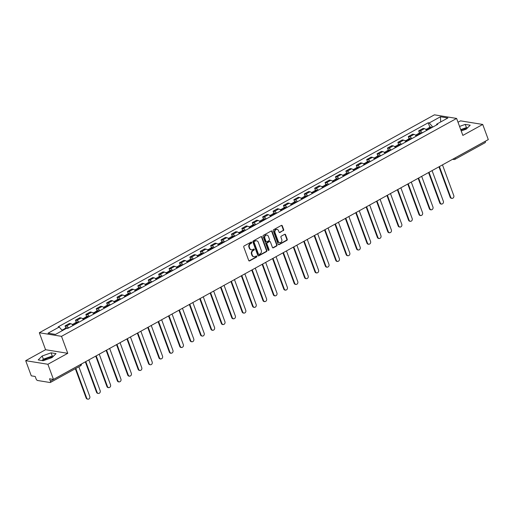 <?xml version="1.0" encoding="UTF-8"?>
<svg xmlns="http://www.w3.org/2000/svg" width="514" height="514" viewBox="0 0 514 514"><rect width="100%" height="100%" fill="white"/><g stroke="black" fill="none" stroke-linecap="round" stroke-linejoin="round"><path stroke-width="0.77" d="M251.751 242.383A0.585 0.495 99.2 0 0 251.102 242.113L244.144 245.943A0.835 0.707 99.2 0 0 243.764 247.054L248.718 260.502A0.835 0.707 99.2 0 0 249.643 260.894L256.595 257.058A0.585 0.495 99.2 0 0 256.21 256.011L255.31 256.505A2.666 2.262 99.2 0 1 254.006 256.743A2.666 2.262 99.2 0 1 252.342 255.272L251.924 254.147A2.666 2.262 99.2 0 1 253.139 250.601L254.038 250.106A0.585 0.495 99.2 0 0 253.653 249.059L252.753 249.553A2.666 2.262 99.2 0 1 251.449 249.798A2.666 2.262 99.2 0 1 249.785 248.32L249.367 247.202A2.666 2.262 99.2 0 1 250.581 243.655L251.481 243.154A0.585 0.495 99.2 0 0 251.751 242.383M251.23 249.746A2.666 2.262 99.2 0 1 251.005 249.727A2.666 2.262 99.2 0 1 249.335 248.249L248.924 247.125A2.666 2.262 99.2 0 1 250.138 243.578L251.038 243.083A0.585 0.495 99.2 0 0 251.153 242.088M249.02 260.887A0.835 0.707 99.2 0 0 249.2 260.816L256.152 256.987A0.585 0.495 99.2 0 0 256.268 255.985M253.787 256.698A2.666 2.262 99.2 0 1 253.563 256.672A2.666 2.262 99.2 0 1 251.892 255.201L251.481 254.077A2.666 2.262 99.2 0 1 252.695 250.53L253.595 250.035A0.585 0.495 99.2 0 0 253.71 249.033M42.958 360.693A6.618 1.94 159.8 0 1 44.846 359.414A6.618 1.94 159.8 0 1 52.601 357.05M283.291 230.696A0.835 0.707 99.2 0 0 283.67 229.585L282.276 225.813A0.835 0.707 99.2 0 0 281.351 225.428L273.628 229.687A0.835 0.707 99.2 0 0 273.249 230.792L278.196 244.246A0.835 0.707 99.2 0 0 279.128 244.632L286.851 240.372A0.835 0.707 99.2 0 0 287.23 239.261L285.553 234.705A0.835 0.707 99.2 0 0 284.621 234.32L281.319 236.144A0.835 0.707 99.2 0 0 280.94 237.25L281.768 239.511A2.229 1.889 99.2 0 1 281.492 241.779A2.229 1.889 99.2 0 1 279.661 242.672A2.229 1.889 99.2 0 1 278.267 241.439L275.009 232.585A2.229 1.889 99.2 0 1 275.286 230.317A2.229 1.889 99.2 0 1 277.117 229.424A2.229 1.889 99.2 0 1 278.511 230.657L279.051 232.129A0.835 0.707 99.2 0 0 279.982 232.514L282.841 230.625A0.835 0.707 99.2 0 0 283.22 229.514L281.833 225.742A0.835 0.707 99.2 0 0 281.531 225.357M67.764 353.317L45.566 349.719L25.7 360.68L47.892 364.272L67.764 353.317L61.513 336.336L456.612 118.432L462.857 135.407L482.723 124.452L488.3 139.602L53.469 379.422L49.537 378.786L50.411 381.144L80.608 364.49A1.696 0.495 -20.2 0 0 81.006 364.233M47.892 364.272L53.469 379.422M261.928 237.038A0.835 0.707 99.2 0 0 260.996 236.652L253.273 240.912A0.835 0.707 99.2 0 0 252.894 242.017L257.842 255.471A0.835 0.707 99.2 0 0 258.773 255.856L266.496 251.597A0.835 0.707 99.2 0 0 266.875 250.491L261.928 237.038L261.485 236.967A0.835 0.707 99.2 0 0 261.176 236.581M263.451 235.296L271.174 231.037A0.835 0.707 99.2 0 1 272.105 231.422L277.052 244.876A0.835 0.707 99.2 0 1 276.673 245.981L273.364 247.806A0.835 0.707 99.2 0 1 272.439 247.42L270.428 241.965A0.835 0.707 99.2 0 0 269.503 241.58L267.312 242.788A0.835 0.707 99.2 0 0 266.927 243.899L269.021 249.573A0.585 0.495 99.2 0 1 268.102 250.08L263.072 236.408A0.835 0.707 99.2 0 1 263.451 235.296M460.897 130.081A6.618 1.94 159.8 0 1 466.77 128.628M25.7 360.68L31.277 375.83L35.203 376.466L36.07 378.824A1.696 0.752 -118.9 0 0 37.516 380.488L50.083 382.525A1.696 0.752 -118.9 0 0 50.34 382.487A1.696 0.752 -118.9 0 0 50.411 381.144M45.566 349.719L39.321 332.744L434.42 114.834L456.612 118.432M482.723 124.452L460.531 120.854L458.013 122.242M485.229 141.292L485.242 141.324A1.696 0.752 61.1 0 1 485.171 142.667L454.967 159.321A1.696 0.752 -118.9 0 0 455.038 157.984L485.242 141.324M73.033 325.471A3.906 1.722 -118.9 0 0 70.803 323.698L66.402 326.127A3.906 1.722 61.1 0 1 68.632 327.9M66.402 326.127L65.047 325.902L65.843 328.054M70.803 323.698L69.448 323.479L65.047 325.902M76.245 322.323L75.449 320.171L76.804 320.389A3.906 1.722 61.1 0 1 79.034 322.162M83.435 319.734A3.906 1.722 -118.9 0 0 81.206 317.96L79.85 317.742L75.449 320.171M86.641 316.585L85.851 314.433L87.207 314.652A3.906 1.722 61.1 0 1 89.436 316.425M93.837 313.996A3.906 1.722 -118.9 0 0 91.608 312.223L90.252 312.004L85.851 314.433M97.043 310.848L96.253 308.696L97.609 308.914A3.906 1.722 61.1 0 1 99.838 310.687M104.233 308.265A3.906 1.722 -118.9 0 0 102.003 306.485L100.654 306.267L96.253 308.696M107.445 305.11L106.655 302.958L108.004 303.176A3.906 1.722 61.1 0 1 110.234 304.95M114.635 302.528A3.906 1.722 -118.9 0 0 112.405 300.754L111.056 300.529L106.655 302.958M117.847 299.373L117.051 297.221L118.406 297.445A3.906 1.722 61.1 0 1 120.636 299.219M125.037 296.79A3.906 1.722 -118.9 0 0 122.807 295.017L121.452 294.798L117.051 297.221M128.243 293.635L127.453 291.489L128.808 291.708A3.906 1.722 61.1 0 1 131.038 293.481M135.439 291.053A3.906 1.722 -118.9 0 0 133.21 289.279L131.854 289.061L127.453 291.489M138.645 287.904L137.855 285.752L139.21 285.97A3.906 1.722 61.1 0 1 141.44 287.744M145.841 285.315A3.906 1.722 -118.9 0 0 143.612 283.542L142.256 283.323L137.855 285.752M149.047 282.167L148.257 280.014L149.613 280.233A3.906 1.722 61.1 0 1 151.842 282.006M156.237 279.584A3.906 1.722 -118.9 0 0 154.007 277.804L152.658 277.586L148.257 280.014M159.449 276.429L158.659 274.277L160.008 274.495A3.906 1.722 61.1 0 1 162.238 276.269M166.639 273.846A3.906 1.722 -118.9 0 0 164.409 272.073L163.06 271.848L158.659 274.277M169.851 270.692L169.055 268.539L170.41 268.758A3.906 1.722 61.1 0 1 172.64 270.537M177.041 268.109A3.906 1.722 -118.9 0 0 174.811 266.336L173.456 266.117L169.055 268.539M180.247 264.954L179.457 262.808L180.812 263.027A3.906 1.722 61.1 0 1 183.042 264.8M187.443 262.371A3.906 1.722 -118.9 0 0 185.213 260.598L183.858 260.38L179.457 262.808M190.649 259.223L189.859 257.071L191.214 257.289A3.906 1.722 61.1 0 1 193.444 259.062M197.845 256.634A3.906 1.722 -118.9 0 0 195.616 254.86L194.26 254.642L189.859 257.071M201.051 253.486L200.261 251.333L201.617 251.552A3.906 1.722 61.1 0 1 203.846 253.325M208.241 250.896A3.906 1.722 -118.9 0 0 206.011 249.123L204.662 248.904L200.261 251.333M211.453 247.748L210.663 245.596L212.012 245.814A3.906 1.722 61.1 0 1 214.242 247.587M218.643 245.165A3.906 1.722 -118.9 0 0 216.413 243.385L215.064 243.167L210.663 245.596M221.855 242.01L221.059 239.858L222.414 240.077A3.906 1.722 61.1 0 1 224.644 241.856M229.045 239.428A3.906 1.722 -118.9 0 0 226.815 237.654L225.46 237.436L221.059 239.858M232.251 236.273L231.461 234.121L232.816 234.345A3.906 1.722 61.1 0 1 235.046 236.119M239.447 233.69A3.906 1.722 -118.9 0 0 237.217 231.917L235.862 231.698L231.461 234.121M242.653 230.542L241.863 228.389L243.218 228.608A3.906 1.722 61.1 0 1 245.448 230.381M249.849 227.953A3.906 1.722 -118.9 0 0 247.619 226.179L246.264 225.961L241.863 228.389M253.055 224.804L252.265 222.652L253.62 222.87A3.906 1.722 61.1 0 1 255.85 224.644M260.245 222.215A3.906 1.722 -118.9 0 0 258.015 220.442L256.666 220.223L252.265 222.652M263.457 219.067L262.667 216.914L264.016 217.133A3.906 1.722 61.1 0 1 266.246 218.906M270.647 216.484A3.906 1.722 -118.9 0 0 268.417 214.704L267.068 214.486L262.667 216.914M273.859 213.329L273.062 211.177L274.418 211.395A3.906 1.722 61.1 0 1 276.648 213.169M281.049 210.746A3.906 1.722 -118.9 0 0 278.819 208.973L277.464 208.748L273.062 211.177M284.255 207.592L283.465 205.439L284.82 205.664A3.906 1.722 61.1 0 1 287.05 207.438M291.451 205.009A3.906 1.722 -118.9 0 0 289.221 203.236L287.866 203.017L283.465 205.439M294.657 201.854L293.867 199.708L295.222 199.927A3.906 1.722 61.1 0 1 297.452 201.7M301.853 199.271A3.906 1.722 -118.9 0 0 299.623 197.498L298.268 197.28L293.867 199.708M305.059 196.123L304.269 193.971L305.624 194.189A3.906 1.722 61.1 0 1 307.854 195.962M312.249 193.534A3.906 1.722 -118.9 0 0 310.019 191.761L308.67 191.542L304.269 193.971M315.461 190.386L314.671 188.233L316.02 188.452A3.906 1.722 61.1 0 1 318.25 190.225M322.651 187.796A3.906 1.722 -118.9 0 0 320.421 186.023L319.072 185.805L314.671 188.233M325.863 184.648L325.066 182.496L326.422 182.714A3.906 1.722 61.1 0 1 328.652 184.487M333.053 182.065A3.906 1.722 -118.9 0 0 330.823 180.292L329.468 180.067L325.066 182.496M336.259 178.911L335.469 176.758L336.824 176.977A3.906 1.722 61.1 0 1 339.054 178.756M343.455 176.328A3.906 1.722 -118.9 0 0 341.225 174.554L339.87 174.336L335.469 176.758M346.661 173.173L345.871 171.027L347.226 171.246A3.906 1.722 61.1 0 1 349.456 173.019M353.857 170.59A3.906 1.722 -118.9 0 0 351.627 168.817L350.272 168.598L345.871 171.027M357.063 167.442L356.273 165.29L357.628 165.508A3.906 1.722 61.1 0 1 359.858 167.281M364.253 164.853A3.906 1.722 -118.9 0 0 362.023 163.079L360.674 162.861L356.273 165.29M367.465 161.704L366.675 159.552L368.024 159.77A3.906 1.722 61.1 0 1 370.253 161.544M374.655 159.115A3.906 1.722 -118.9 0 0 372.425 157.342L371.076 157.123L366.675 159.552M377.867 155.967L377.07 153.814L378.426 154.033A3.906 1.722 61.1 0 1 380.656 155.806M385.057 153.384A3.906 1.722 -118.9 0 0 382.827 151.604L381.472 151.386L377.07 153.814M388.263 150.229L387.472 148.077L388.828 148.295A3.906 1.722 61.1 0 1 391.058 150.075M395.459 147.647A3.906 1.722 -118.9 0 0 393.229 145.873L391.874 145.655L387.472 148.077M398.665 144.492L397.875 142.339L399.23 142.564A3.906 1.722 61.1 0 1 401.46 144.338M405.861 141.909A3.906 1.722 -118.9 0 0 403.631 140.136L402.276 139.917L397.875 142.339M409.067 138.761L408.277 136.608L409.632 136.827A3.906 1.722 61.1 0 1 411.855 138.6M416.256 136.171A3.906 1.722 -118.9 0 0 414.027 134.398L412.678 134.18L408.277 136.608M419.469 133.023L418.679 130.871L420.028 131.089A3.906 1.722 61.1 0 1 422.257 132.863M426.659 130.434A3.906 1.722 -118.9 0 0 424.429 128.661L423.073 128.442L418.679 130.871M432.814 127.042L429.254 122.942L440.453 116.762L447.912 117.969L436.707 124.15L437.755 124.317L67.726 328.401L66.679 328.228L55.48 334.408L48.02 333.2L59.226 327.026L62.348 330.618M429.254 122.942L428.207 122.775L58.178 326.853L59.226 327.026M61.513 336.336L39.321 332.744M51.092 352.829L42.187 355.977L38.222 359.922L43.17 360.725L52.075 357.577L56.039 353.626L51.092 352.829L52.267 356.022L43.362 359.17L41.994 360.532M461.212 130.929L466.243 129.155L470.201 125.204L465.254 124.401L459.548 126.418M429.871 127.286L428.207 122.775M436.707 124.15L436.508 125.005M440.697 121.947L440.453 116.762M53.443 356.215L52.267 356.022M43.362 359.17L42.187 355.977M467.605 127.793L466.429 127.6L460.73 129.618M466.429 127.6L465.254 124.401M258.15 255.85A0.835 0.707 99.2 0 0 258.33 255.786L266.053 251.526A0.835 0.707 99.2 0 0 266.432 250.414L261.485 236.967M254.379 241.561A0.585 0.495 99.2 0 0 254.115 242.338L258.458 254.141A0.585 0.495 99.2 0 0 259.107 254.411L260.058 253.89A2.666 2.262 99.2 0 0 261.273 250.344L258.304 242.274A2.666 2.262 99.2 0 0 256.634 240.796A2.666 2.262 99.2 0 0 255.329 241.034L253.935 241.49A0.585 0.495 99.2 0 0 253.672 242.261L254.115 242.338M258.613 254.366A0.585 0.495 99.2 0 1 258.015 254.07L253.672 242.261M256.409 240.77A2.666 2.262 99.2 0 0 256.19 240.725A2.666 2.262 99.2 0 0 254.886 240.963L255.329 241.034M253.935 241.49L254.886 240.963M272.741 247.806A0.835 0.707 99.2 0 0 272.921 247.735L276.23 245.91A0.835 0.707 99.2 0 0 276.609 244.805L271.662 231.351A0.835 0.707 99.2 0 0 271.353 230.972M269.683 241.509A0.835 0.707 99.2 0 0 269.06 241.509L266.862 242.717A0.835 0.707 99.2 0 0 266.483 243.822L268.578 249.502L269.021 249.573M268.257 250.305A0.585 0.495 99.2 0 0 268.578 249.502M268.347 236.305A2.229 1.889 99.2 0 0 266.952 235.071A2.229 1.889 99.2 0 0 265.121 235.965A2.229 1.889 99.2 0 0 264.845 238.233L265.995 241.355A0.835 0.707 99.2 0 0 266.927 241.741L269.118 240.533A0.835 0.707 99.2 0 0 269.497 239.428L268.347 236.305M266.727 235.052A2.229 1.889 99.2 0 0 266.509 235.001A2.229 1.889 99.2 0 0 264.678 235.894A2.229 1.889 99.2 0 0 264.402 238.162L264.845 238.233M266.303 241.741A0.835 0.707 99.2 0 1 265.552 241.284L264.402 238.162M279.359 232.514A0.835 0.707 99.2 0 0 279.539 232.444L282.841 230.625M276.892 229.398A2.229 1.889 99.2 0 0 276.673 229.347A2.229 1.889 99.2 0 0 274.842 230.24A2.229 1.889 99.2 0 0 274.566 232.514L275.009 232.585M279.443 242.621A2.229 1.889 99.2 0 1 279.218 242.602A2.229 1.889 99.2 0 1 277.823 241.368L274.566 232.514M278.504 244.625A0.835 0.707 99.2 0 0 278.684 244.561L286.407 240.301A0.835 0.707 99.2 0 0 286.786 239.19L285.109 234.635A0.835 0.707 99.2 0 0 284.801 234.249M87.92 399.166L87.341 399.07A1.953 1.658 -80.8 0 1 86.121 397.99L86.693 398.087A1.953 1.658 99.2 0 0 89.764 396.39L78.86 366.758M64.79 329.275L64.751 329.243A2.14 0.944 -118.9 0 0 63.967 329.095A2.14 0.944 -118.9 0 0 63.672 329.827L63.723 329.859M67.797 328.356A6.451 2.846 -118.9 0 0 67.257 327.951L67.186 327.906A2.14 0.944 -118.9 0 0 66.396 327.752L63.967 329.095M86.121 397.99L75.34 368.699M61.976 330.187L62.901 329.68A2.14 0.944 61.1 0 1 63.685 329.834L62.322 330.586M86.693 398.087L75.796 368.448M98.315 393.428L97.744 393.332A1.953 1.658 -80.8 0 1 96.516 392.253L97.095 392.349A1.953 1.658 99.2 0 0 100.166 390.653L88.851 359.909M75.764 323.961A6.451 2.846 -118.9 0 0 75.224 323.557L75.153 323.512A2.14 0.944 -118.9 0 0 74.363 323.357A2.14 0.944 -118.9 0 0 74.074 324.09M78.199 322.625A6.451 2.846 -118.9 0 0 77.659 322.214L77.588 322.169A2.14 0.944 -118.9 0 0 76.798 322.015L74.363 323.357M72.223 324.533L73.296 323.942A2.14 0.944 61.1 0 1 74.087 324.096L74.157 324.148A6.451 2.846 61.1 0 1 74.697 324.552M96.516 392.253L85.33 361.85M74.774 324.514A1.041 0.456 61.1 0 1 74.896 324.321A1.041 0.456 61.1 0 1 75.128 324.315M97.095 392.349L85.78 361.599M108.717 387.691L108.139 387.601A1.953 1.658 -80.8 0 1 106.918 386.515L107.497 386.612A1.953 1.658 99.2 0 0 110.561 384.922L99.253 354.172M86.166 318.23A6.451 2.846 -118.9 0 0 85.626 317.825L85.555 317.774A2.14 0.944 -118.9 0 0 84.765 317.62A2.14 0.944 -118.9 0 0 84.476 318.352L84.559 318.41A6.451 2.846 61.1 0 1 85.099 318.815M88.601 316.887A6.451 2.846 -118.9 0 0 88.061 316.483L87.984 316.431A2.14 0.944 -118.9 0 0 87.2 316.277L84.765 317.62M106.918 386.515L95.732 356.112M82.625 318.802L83.698 318.205A2.14 0.944 61.1 0 1 84.489 318.359L82.992 319.181M85.176 318.776A1.041 0.456 61.1 0 1 85.298 318.584A1.041 0.456 61.1 0 1 85.53 318.584M107.497 386.612L96.182 355.861M119.12 381.953L118.541 381.863A1.953 1.658 -80.8 0 1 117.32 380.784L117.899 380.874A1.953 1.658 99.2 0 0 120.963 379.184L109.649 348.434M96.568 312.493A6.451 2.846 -118.9 0 0 96.028 312.088L95.951 312.037A2.14 0.944 -118.9 0 0 95.167 311.882A2.14 0.944 -118.9 0 0 94.878 312.615M99.003 311.15A6.451 2.846 -118.9 0 0 98.463 310.745L98.386 310.694A2.14 0.944 -118.9 0 0 97.602 310.54L95.167 311.882M93.028 313.065L94.101 312.473A2.14 0.944 61.1 0 1 94.884 312.628L94.962 312.673A6.451 2.846 61.1 0 1 95.501 313.077M117.32 380.784L106.135 350.375M95.572 313.039A1.041 0.456 61.1 0 1 95.7 312.846A1.041 0.456 61.1 0 1 95.925 312.846M117.899 380.874L106.584 350.124M129.522 376.216L128.943 376.126A1.953 1.658 -80.8 0 1 127.723 375.047L128.301 375.136A1.953 1.658 99.2 0 0 131.366 373.447L120.051 342.697M106.97 306.755A6.451 2.846 -118.9 0 0 106.43 306.35L106.353 306.299A2.14 0.944 -118.9 0 0 105.569 306.145A2.14 0.944 -118.9 0 0 105.28 306.884L105.364 306.935A6.451 2.846 61.1 0 1 105.903 307.346M109.405 305.412A6.451 2.846 -118.9 0 0 108.865 305.008L108.788 304.956A2.14 0.944 -118.9 0 0 108.004 304.802L105.569 306.145M127.723 375.047L116.537 344.637M103.43 307.327L104.503 306.736A2.14 0.944 61.1 0 1 105.286 306.89L103.796 307.713M105.974 307.301A1.041 0.456 61.1 0 1 106.102 307.115A1.041 0.456 61.1 0 1 106.327 307.109M128.301 375.136L116.986 344.393M139.924 370.485L139.345 370.388A1.953 1.658 -80.8 0 1 138.125 369.309L138.696 369.399A1.953 1.658 99.2 0 0 141.768 367.709L130.453 336.966M117.372 301.018A6.451 2.846 -118.9 0 0 116.832 300.613L116.755 300.561A2.14 0.944 -118.9 0 0 115.971 300.407A2.14 0.944 -118.9 0 0 115.676 301.146L115.766 301.204A6.451 2.846 61.1 0 1 116.305 301.609M119.801 299.675A6.451 2.846 -118.9 0 0 119.261 299.27L119.19 299.219A2.14 0.944 -118.9 0 0 118.4 299.071L115.971 300.407M138.125 369.309L126.932 338.906M113.825 301.589L114.905 300.998A2.14 0.944 61.1 0 1 115.689 301.153L114.198 301.975M116.376 301.564A1.041 0.456 61.1 0 1 116.498 301.377A1.041 0.456 61.1 0 1 116.729 301.371M138.696 369.399L127.388 338.655M150.319 364.747L149.747 364.651A1.953 1.658 -80.8 0 1 148.52 363.571L149.099 363.668A1.953 1.658 99.2 0 0 152.17 361.972L140.855 331.228M127.768 295.28A6.451 2.846 -118.9 0 0 127.228 294.875L127.157 294.83A2.14 0.944 -118.9 0 0 126.367 294.676A2.14 0.944 -118.9 0 0 126.078 295.409L126.161 295.466A6.451 2.846 61.1 0 1 126.701 295.871M130.203 293.937A6.451 2.846 -118.9 0 0 129.663 293.533L129.592 293.488A2.14 0.944 -118.9 0 0 128.802 293.333L126.367 294.676M148.52 363.571L137.334 333.168M124.227 295.852L125.3 295.261A2.14 0.944 61.1 0 1 126.091 295.415L124.6 296.237M126.778 295.833A1.041 0.456 61.1 0 1 126.9 295.64A1.041 0.456 61.1 0 1 127.131 295.634M149.099 363.668L137.784 332.918M160.721 359.01L160.143 358.913A1.953 1.658 -80.8 0 1 158.922 357.834L159.501 357.93A1.953 1.658 99.2 0 0 162.565 356.241L151.257 325.49M138.17 289.549A6.451 2.846 -118.9 0 0 137.63 289.138L137.559 289.093A2.14 0.944 -118.9 0 0 136.769 288.939A2.14 0.944 -118.9 0 0 136.48 289.671M140.605 288.206A6.451 2.846 -118.9 0 0 140.065 287.801L139.988 287.75A2.14 0.944 -118.9 0 0 139.204 287.596L136.769 288.939M134.629 290.121L135.702 289.523A2.14 0.944 61.1 0 1 136.493 289.678L136.563 289.729A6.451 2.846 61.1 0 1 137.103 290.134M158.922 357.834L147.736 327.431M137.18 290.095A1.041 0.456 61.1 0 1 137.302 289.902A1.041 0.456 61.1 0 1 137.534 289.896M159.501 357.93L148.186 327.18M171.123 353.272L170.545 353.182A1.953 1.658 -80.8 0 1 169.324 352.096L169.903 352.193A1.953 1.658 99.2 0 0 172.967 350.503L161.653 319.753M148.572 283.812A6.451 2.846 -118.9 0 0 148.032 283.407L147.955 283.355A2.14 0.944 -118.9 0 0 147.171 283.201A2.14 0.944 -118.9 0 0 146.882 283.934M151.007 282.469A6.451 2.846 -118.9 0 0 150.467 282.064L150.39 282.013A2.14 0.944 -118.9 0 0 149.606 281.858L147.171 283.201M145.032 284.383L146.105 283.792A2.14 0.944 61.1 0 1 146.888 283.946L146.965 283.991A6.451 2.846 61.1 0 1 147.505 284.396M169.324 352.096L158.139 321.693M147.576 284.358A1.041 0.456 61.1 0 1 147.704 284.165A1.041 0.456 61.1 0 1 147.929 284.165M169.903 352.193L158.588 321.443M181.526 347.535L180.947 347.445A1.953 1.658 -80.8 0 1 179.727 346.365L180.305 346.455A1.953 1.658 99.2 0 0 183.369 344.765L172.055 314.015M158.974 278.074A6.451 2.846 -118.9 0 0 158.434 277.669L158.357 277.618A2.14 0.944 -118.9 0 0 157.573 277.464A2.14 0.944 -118.9 0 0 157.284 278.202L157.368 278.254A6.451 2.846 61.1 0 1 157.907 278.659M161.409 276.731A6.451 2.846 -118.9 0 0 160.869 276.326L160.792 276.275A2.14 0.944 -118.9 0 0 160.008 276.121L157.573 277.464M179.727 346.365L168.541 315.956M155.434 278.646L156.507 278.055A2.14 0.944 61.1 0 1 157.29 278.209L155.8 279.031M157.978 278.62A1.041 0.456 61.1 0 1 158.106 278.434A1.041 0.456 61.1 0 1 158.331 278.427M180.305 346.455L168.99 315.712M191.928 341.804L191.349 341.707A1.953 1.658 -80.8 0 1 190.129 340.628L190.7 340.718A1.953 1.658 99.2 0 0 193.772 339.028L182.457 308.278M169.376 272.336A6.451 2.846 -118.9 0 0 168.836 271.932L168.759 271.88A2.14 0.944 -118.9 0 0 167.975 271.726A2.14 0.944 -118.9 0 0 167.68 272.465M171.804 270.994A6.451 2.846 -118.9 0 0 171.265 270.589L171.194 270.537A2.14 0.944 -118.9 0 0 170.404 270.383L167.975 271.726M165.829 272.908L166.909 272.317A2.14 0.944 61.1 0 1 167.692 272.471L167.77 272.523A6.451 2.846 61.1 0 1 168.309 272.928M190.129 340.628L178.936 310.218M168.38 272.883A1.041 0.456 61.1 0 1 168.502 272.696A1.041 0.456 61.1 0 1 168.733 272.69M190.7 340.718L179.392 309.974M202.323 336.066L201.751 335.97A1.953 1.658 -80.8 0 1 200.524 334.89L201.102 334.987A1.953 1.658 99.2 0 0 204.174 333.29L192.859 302.547M179.772 266.599A6.451 2.846 -118.9 0 0 179.232 266.194L179.161 266.143A2.14 0.944 -118.9 0 0 178.371 265.995A2.14 0.944 -118.9 0 0 178.082 266.727M182.207 265.256A6.451 2.846 -118.9 0 0 181.667 264.851L181.596 264.806A2.14 0.944 -118.9 0 0 180.806 264.652L178.371 265.995M176.231 267.171L177.304 266.58A2.14 0.944 61.1 0 1 178.095 266.734L178.165 266.785A6.451 2.846 61.1 0 1 178.705 267.19M200.524 334.89L189.338 304.487M178.782 267.151A1.041 0.456 61.1 0 1 178.904 266.959A1.041 0.456 61.1 0 1 179.135 266.952M201.102 334.987L189.788 304.237M212.725 330.329L212.147 330.232A1.953 1.658 -80.8 0 1 210.926 329.153L211.505 329.249A1.953 1.658 99.2 0 0 214.569 327.553L203.261 296.809M190.174 260.861A6.451 2.846 -118.9 0 0 189.634 260.457L189.563 260.412A2.14 0.944 -118.9 0 0 188.773 260.257A2.14 0.944 -118.9 0 0 188.484 260.99M192.609 259.525A6.451 2.846 -118.9 0 0 192.069 259.12L191.992 259.069A2.14 0.944 -118.9 0 0 191.208 258.915L188.773 260.257M186.633 261.433L187.706 260.842A2.14 0.944 61.1 0 1 188.497 260.996L188.567 261.048A6.451 2.846 61.1 0 1 189.107 261.453M210.926 329.153L199.74 298.75M189.178 261.414A1.041 0.456 61.1 0 1 189.306 261.221A1.041 0.456 61.1 0 1 189.537 261.215M211.505 329.249L200.19 298.499M223.127 324.591L222.549 324.501A1.953 1.658 -80.8 0 1 221.328 323.415L221.907 323.512A1.953 1.658 99.2 0 0 224.971 321.822L213.657 291.072M200.576 255.13A6.451 2.846 -118.9 0 0 200.036 254.726L199.959 254.674A2.14 0.944 -118.9 0 0 199.175 254.52A2.14 0.944 -118.9 0 0 198.886 255.252L198.969 255.31A6.451 2.846 61.1 0 1 199.509 255.715M203.011 253.787A6.451 2.846 -118.9 0 0 202.471 253.383L202.394 253.331A2.14 0.944 -118.9 0 0 201.61 253.177L199.175 254.52M221.328 323.415L210.142 293.012M197.035 255.702L198.108 255.105A2.14 0.944 61.1 0 1 198.892 255.259L197.402 256.088M199.58 255.676A1.041 0.456 61.1 0 1 199.708 255.484A1.041 0.456 61.1 0 1 199.933 255.484M221.907 323.512L210.592 292.762M233.529 318.853L232.951 318.764A1.953 1.658 -80.8 0 1 231.73 317.684L232.309 317.774A1.953 1.658 99.2 0 0 235.373 316.084L224.059 285.334M210.978 249.393A6.451 2.846 -118.9 0 0 210.438 248.988L210.361 248.937A2.14 0.944 -118.9 0 0 209.577 248.782A2.14 0.944 -118.9 0 0 209.288 249.521L209.371 249.573A6.451 2.846 61.1 0 1 209.911 249.977M213.413 248.05A6.451 2.846 -118.9 0 0 212.873 247.645L212.796 247.594A2.14 0.944 -118.9 0 0 212.006 247.44L209.577 248.782M231.73 317.684L220.545 287.275M207.438 249.965L208.511 249.374A2.14 0.944 61.1 0 1 209.294 249.528L207.804 250.35M209.982 249.939A1.041 0.456 61.1 0 1 210.11 249.746A1.041 0.456 61.1 0 1 210.335 249.746M232.309 317.774L220.994 287.024M243.932 313.122L243.353 313.026A1.953 1.658 -80.8 0 1 242.133 311.947L242.704 312.037A1.953 1.658 99.2 0 0 245.776 310.347L234.461 279.597M221.38 243.655A6.451 2.846 -118.9 0 0 220.84 243.25L220.763 243.199A2.14 0.944 -118.9 0 0 219.979 243.045A2.14 0.944 -118.9 0 0 219.684 243.784M223.808 242.312A6.451 2.846 -118.9 0 0 223.269 241.908L223.198 241.856A2.14 0.944 -118.9 0 0 222.408 241.702L219.979 243.045M217.833 244.227L218.913 243.636A2.14 0.944 61.1 0 1 219.696 243.79L219.774 243.842A6.451 2.846 61.1 0 1 220.313 244.246M242.133 311.947L230.94 281.537M220.384 244.201A1.041 0.456 61.1 0 1 220.506 244.015A1.041 0.456 61.1 0 1 220.737 244.009M242.704 312.037L231.396 281.293M254.327 307.385L253.755 307.288A1.953 1.658 -80.8 0 1 252.528 306.209L253.106 306.299A1.953 1.658 99.2 0 0 256.178 304.609L244.863 273.866M231.775 237.918A6.451 2.846 -118.9 0 0 231.236 237.513L231.165 237.462A2.14 0.944 -118.9 0 0 230.375 237.307A2.14 0.944 -118.9 0 0 230.086 238.046M234.211 236.575A6.451 2.846 -118.9 0 0 233.671 236.17L233.6 236.125A2.14 0.944 -118.9 0 0 232.81 235.971L230.375 237.307M228.235 238.49L229.308 237.898A2.14 0.944 61.1 0 1 230.099 238.053L230.169 238.104A6.451 2.846 61.1 0 1 230.709 238.509M252.528 306.209L241.342 275.806M230.786 238.47A1.041 0.456 61.1 0 1 230.908 238.278A1.041 0.456 61.1 0 1 231.139 238.271M253.106 306.299L241.792 275.555M264.729 301.647L264.151 301.551A1.953 1.658 -80.8 0 1 262.93 300.472L263.509 300.568A1.953 1.658 99.2 0 0 266.573 298.872L255.265 268.128M242.178 232.18A6.451 2.846 -118.9 0 0 241.638 231.775L241.567 231.73A2.14 0.944 -118.9 0 0 240.777 231.576A2.14 0.944 -118.9 0 0 240.488 232.309M244.613 230.844A6.451 2.846 -118.9 0 0 244.073 230.433L243.996 230.388A2.14 0.944 -118.9 0 0 243.212 230.233L240.777 231.576M238.637 232.752L239.71 232.161A2.14 0.944 61.1 0 1 240.501 232.315L240.571 232.367A6.451 2.846 61.1 0 1 241.111 232.771M262.93 300.472L251.744 270.068M241.182 232.733A1.041 0.456 61.1 0 1 241.31 232.54A1.041 0.456 61.1 0 1 241.541 232.534M263.509 300.568L252.194 269.818M275.131 295.91L274.553 295.82A1.953 1.658 -80.8 0 1 273.332 294.734L273.911 294.83A1.953 1.658 99.2 0 0 276.975 293.141L265.661 262.391M252.58 226.449A6.451 2.846 -118.9 0 0 252.04 226.044L251.963 225.993A2.14 0.944 -118.9 0 0 251.179 225.839A2.14 0.944 -118.9 0 0 250.89 226.571L250.973 226.629A6.451 2.846 61.1 0 1 251.513 227.034M255.015 225.106A6.451 2.846 -118.9 0 0 254.475 224.702L254.398 224.65A2.14 0.944 -118.9 0 0 253.614 224.496L251.179 225.839M273.332 294.734L262.146 264.331M249.039 227.021L250.112 226.423A2.14 0.944 61.1 0 1 250.896 226.578L249.406 227.4M251.584 226.995A1.041 0.456 61.1 0 1 251.712 226.802A1.041 0.456 61.1 0 1 251.937 226.802M273.911 294.83L262.596 264.08M285.533 290.172L284.955 290.082A1.953 1.658 -80.8 0 1 283.734 289.003L284.313 289.093A1.953 1.658 99.2 0 0 287.377 287.403L276.063 256.653M262.982 220.712A6.451 2.846 -118.9 0 0 262.442 220.307L262.365 220.255A2.14 0.944 -118.9 0 0 261.581 220.101A2.14 0.944 -118.9 0 0 261.292 220.834M265.41 219.369A6.451 2.846 -118.9 0 0 264.877 218.964L264.8 218.913A2.14 0.944 -118.9 0 0 264.01 218.758L261.581 220.101M259.442 221.283L260.514 220.692A2.14 0.944 61.1 0 1 261.298 220.847L261.375 220.892A6.451 2.846 61.1 0 1 261.915 221.296M283.734 289.003L272.548 258.593M261.986 221.258A1.041 0.456 61.1 0 1 262.114 221.065A1.041 0.456 61.1 0 1 262.339 221.065M284.313 289.093L272.998 258.343M295.935 284.435L295.357 284.345A1.953 1.658 -80.8 0 1 294.137 283.265L294.708 283.355A1.953 1.658 99.2 0 0 297.779 281.666L286.465 250.916M273.384 214.974A6.451 2.846 -118.9 0 0 272.844 214.569L272.767 214.518A2.14 0.944 -118.9 0 0 271.983 214.364A2.14 0.944 -118.9 0 0 271.688 215.103M275.812 213.631A6.451 2.846 -118.9 0 0 275.273 213.226L275.202 213.175A2.14 0.944 -118.9 0 0 274.412 213.021L271.983 214.364M269.837 215.546L270.91 214.955A2.14 0.944 61.1 0 1 271.7 215.109L271.777 215.154A6.451 2.846 61.1 0 1 272.317 215.565M294.137 283.265L282.944 252.856M272.388 215.52A1.041 0.456 61.1 0 1 272.51 215.334A1.041 0.456 61.1 0 1 272.741 215.327M294.708 283.355L283.4 252.612M306.331 278.704L305.759 278.607A1.953 1.658 -80.8 0 1 304.532 277.528L305.11 277.618A1.953 1.658 99.2 0 0 308.182 275.928L296.867 245.184M283.779 209.237A6.451 2.846 -118.9 0 0 283.24 208.832L283.169 208.78A2.14 0.944 -118.9 0 0 282.379 208.626A2.14 0.944 -118.9 0 0 282.09 209.365L282.173 209.423A6.451 2.846 61.1 0 1 282.713 209.828M286.214 207.894A6.451 2.846 -118.9 0 0 285.675 207.489L285.604 207.438A2.14 0.944 -118.9 0 0 284.814 207.29L282.379 208.626M304.532 277.528L293.346 247.125M280.239 209.808L281.312 209.217A2.14 0.944 61.1 0 1 282.102 209.371L280.612 210.194M282.79 209.783A1.041 0.456 61.1 0 1 282.912 209.596A1.041 0.456 61.1 0 1 283.143 209.59M305.11 277.618L293.796 246.874M316.733 272.966L316.155 272.87A1.953 1.658 -80.8 0 1 314.934 271.79L315.512 271.887A1.953 1.658 99.2 0 0 318.577 270.191L307.269 239.447M294.181 203.499A6.451 2.846 -118.9 0 0 293.642 203.094L293.571 203.049A2.14 0.944 -118.9 0 0 292.781 202.895A2.14 0.944 -118.9 0 0 292.492 203.628L292.575 203.685A6.451 2.846 61.1 0 1 293.115 204.09M296.617 202.156A6.451 2.846 -118.9 0 0 296.077 201.751L296 201.706A2.14 0.944 -118.9 0 0 295.216 201.552L292.781 202.895M314.934 271.79L303.748 241.387M290.641 204.071L291.714 203.48A2.14 0.944 61.1 0 1 292.505 203.634L291.008 204.456M293.186 204.052A1.041 0.456 61.1 0 1 293.314 203.859A1.041 0.456 61.1 0 1 293.545 203.852M315.512 271.887L304.198 241.137M327.135 267.229L326.557 267.132A1.953 1.658 -80.8 0 1 325.336 266.053L325.915 266.149A1.953 1.658 99.2 0 0 328.979 264.459L317.665 233.709M304.584 197.768A6.451 2.846 -118.9 0 0 304.044 197.357L303.967 197.312A2.14 0.944 -118.9 0 0 303.183 197.158A2.14 0.944 -118.9 0 0 302.894 197.89L302.977 197.948A6.451 2.846 61.1 0 1 303.517 198.353M307.019 196.425A6.451 2.846 -118.9 0 0 306.479 196.02L306.402 195.969A2.14 0.944 -118.9 0 0 305.618 195.815L303.183 197.158M325.336 266.053L314.15 235.65M301.043 198.34L302.116 197.742A2.14 0.944 61.1 0 1 302.9 197.896L301.41 198.719M303.588 198.314A1.041 0.456 61.1 0 1 303.716 198.121A1.041 0.456 61.1 0 1 303.941 198.115M325.915 266.149L314.6 235.399M337.537 261.491L336.959 261.401A1.953 1.658 -80.8 0 1 335.738 260.315L336.317 260.412A1.953 1.658 99.2 0 0 339.381 258.722L328.067 227.972M314.986 192.03A6.451 2.846 -118.9 0 0 314.446 191.626L314.369 191.574A2.14 0.944 -118.9 0 0 313.585 191.42A2.14 0.944 -118.9 0 0 313.296 192.152M317.414 190.688A6.451 2.846 -118.9 0 0 316.875 190.283L316.804 190.231A2.14 0.944 -118.9 0 0 316.014 190.077L313.585 191.42M311.445 192.602L312.518 192.011A2.14 0.944 61.1 0 1 313.302 192.159L313.379 192.21A6.451 2.846 61.1 0 1 313.919 192.615M335.738 260.315L324.552 229.912M313.99 192.577A1.041 0.456 61.1 0 1 314.118 192.384A1.041 0.456 61.1 0 1 314.343 192.384M336.317 260.412L325.002 229.662M347.939 255.754L347.361 255.664A1.953 1.658 -80.8 0 1 346.14 254.584L346.712 254.674A1.953 1.658 99.2 0 0 349.783 252.984L338.469 222.234M325.388 186.293A6.451 2.846 -118.9 0 0 324.848 185.888L324.771 185.837A2.14 0.944 -118.9 0 0 323.987 185.682A2.14 0.944 -118.9 0 0 323.691 186.421L323.781 186.473A6.451 2.846 61.1 0 1 324.315 186.878M327.816 184.95A6.451 2.846 -118.9 0 0 327.277 184.545L327.206 184.494A2.14 0.944 -118.9 0 0 326.416 184.34L323.987 185.682M346.14 254.584L334.948 224.175M321.841 186.865L322.914 186.274A2.14 0.944 61.1 0 1 323.704 186.428L322.214 187.25M324.392 186.839A1.041 0.456 61.1 0 1 324.514 186.653A1.041 0.456 61.1 0 1 324.745 186.646M346.712 254.674L335.404 223.931M358.335 250.022L357.757 249.926A1.953 1.658 -80.8 0 1 356.536 248.847L357.114 248.937A1.953 1.658 99.2 0 0 360.185 247.247L348.871 216.497M335.783 180.555A6.451 2.846 -118.9 0 0 335.244 180.151L335.173 180.099A2.14 0.944 -118.9 0 0 334.383 179.945A2.14 0.944 -118.9 0 0 334.094 180.684M338.218 179.213A6.451 2.846 -118.9 0 0 337.679 178.808L337.608 178.756A2.14 0.944 -118.9 0 0 336.818 178.602L334.383 179.945M332.243 181.127L333.316 180.536A2.14 0.944 61.1 0 1 334.106 180.69L334.177 180.742A6.451 2.846 61.1 0 1 334.717 181.146M356.536 248.847L345.35 218.437M334.794 181.101A1.041 0.456 61.1 0 1 334.916 180.915A1.041 0.456 61.1 0 1 335.147 180.909M357.114 248.937L345.8 218.193M368.737 244.285L368.159 244.189A1.953 1.658 -80.8 0 1 366.938 243.109L367.516 243.206A1.953 1.658 99.2 0 0 370.581 241.509L359.273 210.766M346.185 174.818A6.451 2.846 -118.9 0 0 345.646 174.413L345.575 174.362A2.14 0.944 -118.9 0 0 344.785 174.214A2.14 0.944 -118.9 0 0 344.496 174.946L344.579 175.004A6.451 2.846 61.1 0 1 345.119 175.409M348.62 173.475A6.451 2.846 -118.9 0 0 348.081 173.07L348.004 173.025A2.14 0.944 -118.9 0 0 347.22 172.871L344.785 174.214M366.938 243.109L355.752 212.706M342.645 175.39L343.718 174.799A2.14 0.944 61.1 0 1 344.509 174.953L343.011 175.775M345.19 175.37A1.041 0.456 61.1 0 1 345.318 175.178A1.041 0.456 61.1 0 1 345.549 175.171M367.516 243.206L356.202 212.455M379.139 238.547L378.561 238.451A1.953 1.658 -80.8 0 1 377.34 237.372L377.918 237.468A1.953 1.658 99.2 0 0 380.983 235.772L369.669 205.028M356.587 169.08A6.451 2.846 -118.9 0 0 356.048 168.676L355.971 168.631A2.14 0.944 -118.9 0 0 355.187 168.476A2.14 0.944 -118.9 0 0 354.898 169.209M359.023 167.744A6.451 2.846 -118.9 0 0 358.483 167.333L358.406 167.288A2.14 0.944 -118.9 0 0 357.622 167.134L355.187 168.476M353.047 169.652L354.12 169.061A2.14 0.944 61.1 0 1 354.904 169.215L354.981 169.267A6.451 2.846 61.1 0 1 355.521 169.671M377.34 237.372L366.154 206.969M355.592 169.633A1.041 0.456 61.1 0 1 355.72 169.44A1.041 0.456 61.1 0 1 355.945 169.434M377.918 237.468L366.604 206.718M389.541 232.81L388.963 232.72A1.953 1.658 -80.8 0 1 387.742 231.634L388.321 231.73A1.953 1.658 99.2 0 0 391.385 230.041L380.071 199.291M366.99 163.349A6.451 2.846 -118.9 0 0 366.45 162.944L366.373 162.893A2.14 0.944 -118.9 0 0 365.589 162.739A2.14 0.944 -118.9 0 0 365.3 163.471L365.383 163.529A6.451 2.846 61.1 0 1 365.923 163.934M369.418 162.006A6.451 2.846 -118.9 0 0 368.879 161.602L368.808 161.55A2.14 0.944 -118.9 0 0 368.018 161.396L365.589 162.739M387.742 231.634L376.556 201.231M363.449 163.921L364.522 163.323A2.14 0.944 61.1 0 1 365.306 163.478L363.816 164.307M365.994 163.895A1.041 0.456 61.1 0 1 366.122 163.703A1.041 0.456 61.1 0 1 366.347 163.703M388.321 231.73L377.006 200.98M399.937 227.072L399.365 226.982A1.953 1.658 -80.8 0 1 398.144 225.903L398.716 225.993A1.953 1.658 99.2 0 0 401.787 224.303L390.473 193.553M377.392 157.612A6.451 2.846 -118.9 0 0 376.852 157.207L376.775 157.155A2.14 0.944 -118.9 0 0 375.991 157.001A2.14 0.944 -118.9 0 0 375.695 157.74L375.779 157.792A6.451 2.846 61.1 0 1 376.319 158.196M379.82 156.269A6.451 2.846 -118.9 0 0 379.281 155.864L379.21 155.813A2.14 0.944 -118.9 0 0 378.42 155.658L375.991 157.001M398.144 225.903L386.952 195.493M373.845 158.183L374.918 157.592A2.14 0.944 61.1 0 1 375.708 157.747L374.218 158.569M376.396 158.158A1.041 0.456 61.1 0 1 376.518 157.965A1.041 0.456 61.1 0 1 376.749 157.965M398.716 225.993L387.408 195.243M410.339 221.335L409.761 221.245A1.953 1.658 -80.8 0 1 408.54 220.165L409.118 220.255A1.953 1.658 99.2 0 0 412.189 218.566L400.875 187.816M387.787 151.874A6.451 2.846 -118.9 0 0 387.248 151.469L387.177 151.418A2.14 0.944 -118.9 0 0 386.387 151.264A2.14 0.944 -118.9 0 0 386.098 152.003L386.181 152.06A6.451 2.846 61.1 0 1 386.721 152.465M390.222 150.531A6.451 2.846 -118.9 0 0 389.683 150.127L389.612 150.075A2.14 0.944 -118.9 0 0 388.822 149.921L386.387 151.264M408.54 220.165L397.354 189.756M384.247 152.446L385.32 151.855A2.14 0.944 61.1 0 1 386.11 152.009L384.62 152.831M386.798 152.42A1.041 0.456 61.1 0 1 386.92 152.234A1.041 0.456 61.1 0 1 387.151 152.228M409.118 220.255L397.804 189.512M420.741 215.604L420.163 215.507A1.953 1.658 -80.8 0 1 418.942 214.428L419.52 214.518A1.953 1.658 99.2 0 0 422.585 212.828L411.277 182.084M398.189 146.137A6.451 2.846 -118.9 0 0 397.65 145.732L397.579 145.68A2.14 0.944 -118.9 0 0 396.789 145.526A2.14 0.944 -118.9 0 0 396.5 146.265M400.624 144.794A6.451 2.846 -118.9 0 0 400.085 144.389L400.008 144.344A2.14 0.944 -118.9 0 0 399.224 144.19L396.789 145.526M394.649 146.708L395.722 146.117A2.14 0.944 61.1 0 1 396.512 146.272L396.583 146.323A6.451 2.846 61.1 0 1 397.123 146.728M418.942 214.428L407.756 184.025M397.194 146.689A1.041 0.456 61.1 0 1 397.322 146.496A1.041 0.456 61.1 0 1 397.553 146.49M419.52 214.518L408.206 183.774M431.143 209.866L430.565 209.77A1.953 1.658 -80.8 0 1 429.344 208.69L429.922 208.787A1.953 1.658 99.2 0 0 432.987 207.091L421.673 176.347M408.591 140.399A6.451 2.846 -118.9 0 0 408.052 139.994L407.975 139.949A2.14 0.944 -118.9 0 0 407.191 139.795A2.14 0.944 -118.9 0 0 406.902 140.528M411.027 139.063A6.451 2.846 -118.9 0 0 410.487 138.651L410.41 138.607A2.14 0.944 -118.9 0 0 409.626 138.452L407.191 139.795M405.051 140.971L406.124 140.38A2.14 0.944 61.1 0 1 406.908 140.534L406.985 140.585A6.451 2.846 61.1 0 1 407.525 140.99M429.344 208.69L418.158 178.287M407.596 140.952A1.041 0.456 61.1 0 1 407.724 140.759A1.041 0.456 61.1 0 1 407.949 140.752M429.922 208.787L418.608 178.037M441.545 204.129L440.967 204.039A1.953 1.658 -80.8 0 1 439.746 202.953L440.325 203.049A1.953 1.658 99.2 0 0 443.389 201.359L432.075 170.609M418.994 134.668A6.451 2.846 -118.9 0 0 418.454 134.263L418.377 134.212A2.14 0.944 -118.9 0 0 417.593 134.058A2.14 0.944 -118.9 0 0 417.304 134.79L417.387 134.848A6.451 2.846 61.1 0 1 417.927 135.253M421.422 133.325A6.451 2.846 -118.9 0 0 420.882 132.92L420.812 132.869A2.14 0.944 -118.9 0 0 420.022 132.715L417.593 134.058M439.746 202.953L428.56 172.55M415.453 135.24L416.526 134.642A2.14 0.944 61.1 0 1 417.31 134.797L415.82 135.619M417.998 135.214A1.041 0.456 61.1 0 1 418.126 135.021A1.041 0.456 61.1 0 1 418.351 135.015M440.325 203.049L429.01 172.299M451.941 198.391L451.369 198.301A1.953 1.658 -80.8 0 1 450.148 197.215L450.72 197.312A1.953 1.658 99.2 0 0 453.791 195.622L442.477 164.872M429.396 128.93A6.451 2.846 -118.9 0 0 428.856 128.526L428.779 128.474A2.14 0.944 -118.9 0 0 427.989 128.32A2.14 0.944 -118.9 0 0 427.699 129.053M431.824 127.588A6.451 2.846 -118.9 0 0 431.285 127.183L431.214 127.131A2.14 0.944 -118.9 0 0 430.424 126.977L427.989 128.32M425.849 129.502L426.922 128.911A2.14 0.944 61.1 0 1 427.712 129.065L427.783 129.11A6.451 2.846 61.1 0 1 428.323 129.515M450.148 197.215L438.956 166.812M428.4 129.477A1.041 0.456 61.1 0 1 428.522 129.284A1.041 0.456 61.1 0 1 428.753 129.284M450.72 197.312L439.412 166.562M414.027 134.398L409.632 136.827M403.631 140.136L399.23 142.564M393.229 145.873L388.828 148.295M382.827 151.604L378.426 154.033M372.425 157.342L368.024 159.77M362.023 163.079L357.628 165.508M351.627 168.817L347.226 171.246M341.225 174.554L336.824 176.977M330.823 180.292L326.422 182.714M320.421 186.023L316.02 188.452M310.019 191.761L305.624 194.189M299.623 197.498L295.222 199.927M289.221 203.236L284.82 205.664M278.819 208.973L274.418 211.395M268.417 214.704L264.016 217.133M258.015 220.442L253.62 222.87M247.619 226.179L243.218 228.608M237.217 231.917L232.816 234.345M226.815 237.654L222.414 240.077M216.413 243.385L212.012 245.814M206.011 249.123L201.617 251.552M195.616 254.86L191.214 257.289M185.213 260.598L180.812 263.027M174.811 266.336L170.41 268.758M164.409 272.073L160.008 274.495M154.007 277.804L149.613 280.233M143.612 283.542L139.21 285.97M133.21 289.279L128.808 291.708M122.807 295.017L118.406 297.445M112.405 300.754L108.004 303.176M102.003 306.485L97.609 308.914M91.608 312.223L87.207 314.652M81.206 317.96L76.804 320.389M424.429 128.661L420.028 131.089M80.602 364.458L80.608 364.49A1.696 0.752 -118.9 0 1 80.544 365.833A1.696 1.696 0 0 0 81.385 364.021M455.025 157.952L455.038 157.984A1.696 0.495 -20.2 0 1 454.543 158.216M452.577 159.301L453.881 159.513A1.696 1.439 -80.8 0 0 454.71 159.359A1.696 0.752 -118.9 0 0 454.967 159.321A1.696 1.696 0 0 1 453.881 159.513A1.696 1.439 -80.8 0 1 453.072 159.032M80.28 365.865A1.696 0.752 -118.9 0 0 80.544 365.833L50.34 382.487M250.138 243.578L250.581 243.655M248.924 247.125L249.367 247.202M249.335 248.249L249.785 248.32M253.595 250.035L254.038 250.106M252.695 250.53L253.139 250.601M251.481 254.077L251.924 254.147M251.892 255.201L252.342 255.272M256.152 256.987L256.595 257.058M249.2 260.816L249.643 260.894M251.038 243.083L251.481 243.154M266.432 250.414L266.875 250.491M266.053 251.526L266.496 251.597M258.33 255.786L258.773 255.856M258.015 254.07L258.458 254.141M271.662 231.351L272.105 231.422M276.609 244.805L277.052 244.876M276.23 245.91L276.673 245.981M272.921 247.735L273.364 247.806M269.06 241.509L269.503 241.58M266.862 242.717L267.312 242.788M266.483 243.822L266.927 243.899M265.552 241.284L265.995 241.355M279.539 232.444L279.982 232.514M277.823 241.368L278.267 241.439M285.109 234.635L285.553 234.705M286.786 239.19L287.23 239.261M286.407 240.301L286.851 240.372M278.684 244.561L279.128 244.632M281.833 225.742L282.276 225.813M283.22 229.514L283.67 229.585M67.186 327.906L64.751 329.243M67.257 327.951L66.736 328.24M77.588 322.169L75.153 323.512M74.087 324.096L72.596 324.919M74.157 324.148L72.647 324.983M77.659 322.214L75.224 323.557M87.984 316.431L85.555 317.774M84.559 318.41L83.05 319.245M88.061 316.483L85.626 317.825M98.386 310.694L95.951 312.037M94.884 312.628L93.394 313.45M94.962 312.673L93.445 313.508M98.463 310.745L96.028 312.088M108.788 304.956L106.353 306.299M105.364 306.935L103.847 307.77M108.865 305.008L106.43 306.35M119.19 299.219L116.755 300.561M115.766 301.204L114.249 302.039M119.261 299.27L116.832 300.613M129.592 293.488L127.157 294.83M126.161 295.466L124.651 296.302M129.663 293.533L127.228 294.875M139.988 287.75L137.559 289.093M136.493 289.678L134.996 290.5M136.563 289.729L135.053 290.564M140.065 287.801L137.63 289.138M150.39 282.013L147.955 283.355M146.888 283.946L145.398 284.769M146.965 283.991L145.449 284.827M150.467 282.064L148.032 283.407M160.792 276.275L158.357 277.618M157.368 278.254L155.851 279.089M160.869 276.326L158.434 277.669M171.194 270.537L168.759 271.88M167.692 272.471L166.202 273.294M167.77 272.523L166.253 273.352M171.265 270.589L168.836 271.932M181.596 264.806L179.161 266.143M178.095 266.734L176.604 267.556M178.165 266.785L176.655 267.621M181.667 264.851L179.232 266.194M191.992 259.069L189.563 260.412M188.497 260.996L187 261.819M188.567 261.048L187.057 261.883M192.069 259.12L189.634 260.457M202.394 253.331L199.959 254.674M198.969 255.31L197.453 256.145M202.471 253.383L200.036 254.726M212.796 247.594L210.361 248.937M209.371 249.573L207.855 250.408M212.873 247.645L210.438 248.988M223.198 241.856L220.763 243.199M219.696 243.79L218.206 244.613M219.774 243.842L218.257 244.67M223.269 241.908L220.84 243.25M233.6 236.125L231.165 237.462M230.099 238.053L228.608 238.875M230.169 238.104L228.659 238.939M233.671 236.17L231.236 237.513M243.996 230.388L241.567 231.73M240.501 232.315L239.004 233.138M240.571 232.367L239.061 233.202M244.073 230.433L241.638 231.775M254.398 224.65L251.963 225.993M250.973 226.629L249.457 227.464M254.475 224.702L252.04 226.044M264.8 218.913L262.365 220.255M261.298 220.847L259.808 221.669M261.375 220.892L259.859 221.727M264.877 218.964L262.442 220.307M275.202 213.175L272.767 214.518M271.7 215.109L270.21 215.931M271.777 215.154L270.261 215.989M275.273 213.226L272.844 214.569M285.604 207.438L283.169 208.78M282.173 209.423L280.663 210.258M285.675 207.489L283.24 208.832M296 201.706L293.571 203.049M292.575 203.685L291.065 204.521M296.077 201.751L293.642 203.094M306.402 195.969L303.967 197.312M302.977 197.948L301.461 198.783M306.479 196.02L304.044 197.357M316.804 190.231L314.369 191.574M313.302 192.159L311.812 192.988M313.379 192.21L311.863 193.046M316.875 190.283L314.446 191.626M327.206 184.494L324.771 185.837M323.781 186.473L322.265 187.308M327.277 184.545L324.848 185.888M337.608 178.756L335.173 180.099M334.106 180.69L332.616 181.513M334.177 180.742L332.667 181.571M337.679 178.808L335.244 180.151M348.004 173.025L345.575 174.362M344.579 175.004L343.069 175.839M348.081 173.07L345.646 174.413M358.406 167.288L355.971 168.631M354.904 169.215L353.414 170.038M354.981 169.267L353.465 170.102M358.483 167.333L356.048 168.676M368.808 161.55L366.373 162.893M365.383 163.529L363.867 164.364M368.879 161.602L366.45 162.944M379.21 155.813L376.775 157.155M375.779 157.792L374.269 158.627M379.281 155.864L376.852 157.207M389.612 150.075L387.177 151.418M386.181 152.06L384.671 152.889M389.683 150.127L387.248 151.469M400.008 144.344L397.579 145.68M396.512 146.272L395.015 147.094M396.583 146.323L395.073 147.158M400.085 144.389L397.65 145.732M410.41 138.607L407.975 139.949M406.908 140.534L405.417 141.356M406.985 140.585L405.469 141.421M410.487 138.651L408.052 139.994M420.812 132.869L418.377 134.212M417.387 134.848L415.871 135.683M420.882 132.92L418.454 134.263M431.214 127.131L428.779 128.474M427.712 129.065L426.222 129.888M427.783 129.11L426.273 129.946M431.285 127.183L428.856 128.526M251.005 249.727L251.449 249.798M253.563 256.672L254.006 256.743M258.381 254.391L258.825 254.462M256.19 240.725L256.634 240.796M269.464 241.432L269.908 241.503M266.509 235.001L266.952 235.071M266.072 241.747L266.515 241.818M276.673 229.347L277.117 229.424M279.218 242.602L279.661 242.672"/></g></svg>
